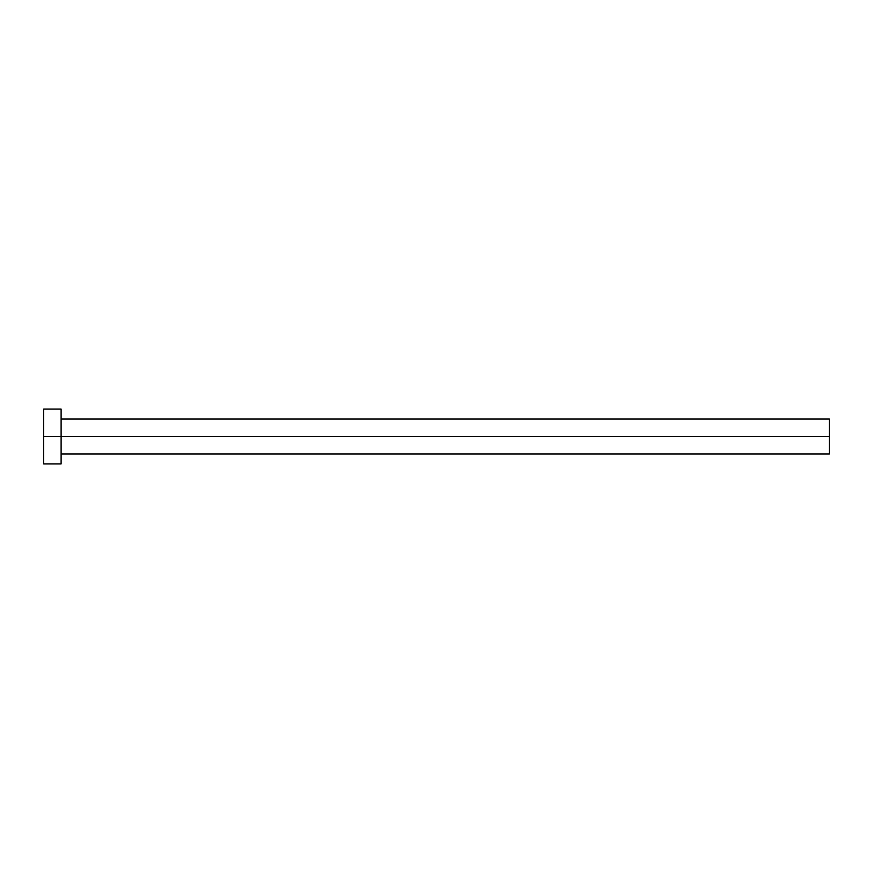 <?xml version="1.0" encoding="UTF-8"?>
<svg xmlns="http://www.w3.org/2000/svg" width="873" height="873" viewBox="0 0 873 873"><rect width="100%" height="100%" fill="white"/><g stroke="black" fill="none" stroke-linecap="round" stroke-linejoin="round"><path stroke-width="1.31" d="M43.65 463.934L43.65 409.066L43.65 436.5L829.35 436.5L829.35 453.96L829.35 436.5L43.65 436.5L43.65 463.934L61.11 463.934L61.11 409.066L61.11 463.934M829.35 436.5L829.35 419.04L829.35 436.5M61.11 453.96L829.35 453.96M43.65 409.066L61.11 409.066M61.11 419.04L829.35 419.04"/></g></svg>
